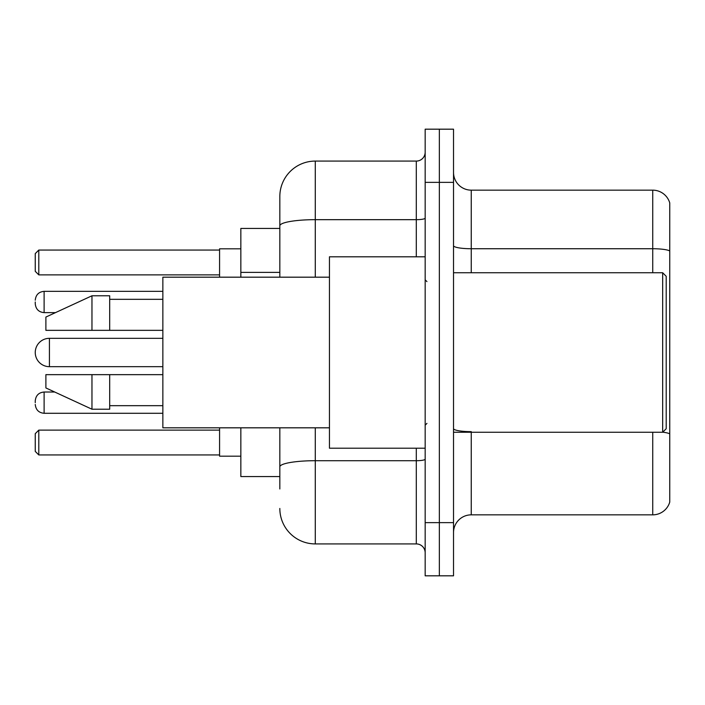 <?xml version="1.0" encoding="UTF-8"?>
<svg xmlns="http://www.w3.org/2000/svg" width="705" height="705" viewBox="0 0 705 705"><rect width="100%" height="100%" fill="white"/><g stroke="black" fill="none" stroke-linecap="round" stroke-linejoin="round"><path stroke-width="1.06" d="M279.832 228.438L240.846 228.438L240.846 277.18M279.832 476.562L240.846 476.562L240.846 427.82M279.832 488.97L279.832 427.82M425.168 522.643L425.168 575.818L439.347 575.818L439.347 522.643L439.347 575.818L453.526 575.818L453.526 522.643L439.347 522.643L439.347 182.357L439.347 522.643L425.168 522.643L425.168 182.357L439.347 182.357L439.347 129.182L439.347 182.357L453.526 182.357L453.526 522.643M453.526 182.357L453.526 129.182L425.168 129.182L425.168 182.357M315.285 427.82L315.285 543.916L416.302 543.916L416.302 448.204M279.832 277.18L279.832 196.536A35.444 35.444 0 0 1 315.285 161.084L416.302 161.084A8.865 8.865 0 0 0 425.168 152.227M279.832 196.536L279.832 216.03M425.168 552.773A8.865 8.865 0 0 0 416.302 543.916M315.285 543.916A35.444 35.444 0 0 1 279.832 508.464M453.526 532.575A17.722 17.722 0 0 1 471.248 514.844L652.733 514.844L652.733 432.253M669.75 202.917A17.722 17.722 0 0 0 652.733 190.156A17.722 17.722 0 0 1 669.75 202.917L669.75 502.083A17.722 17.722 0 0 1 652.733 514.844M669.75 250.954A17.722 3.076 180 0 0 652.733 248.733L652.733 190.156L471.248 190.156A17.722 17.722 0 0 1 453.526 172.425A17.722 17.722 0 0 0 471.248 190.156L471.248 272.747M669.75 251.2L669.75 433.857A17.722 3.076 180 0 0 662.735 432.183M162.855 338.321L49.429 338.321A14.179 14.179 0 0 0 35.25 352.5A14.179 14.179 0 0 1 49.429 338.321L49.429 366.679A14.179 14.179 0 0 1 35.25 352.5M662.665 272.747L666.207 276.289L666.207 428.711L662.665 432.253L662.665 272.747L453.526 272.747M425.168 256.796L329.455 256.796L329.455 448.204L425.168 448.204M329.455 277.18L162.855 277.18L162.855 427.82L329.455 427.82M91.967 330.345L45.887 330.345L45.887 317.056L91.967 295.783L91.967 330.345L162.855 330.345M91.967 295.783L109.689 295.783L109.689 330.345M162.855 374.655L109.689 374.655L109.689 409.217L91.967 409.217L91.967 374.655L45.887 374.655L45.887 387.944L91.967 409.217M45.887 374.655L57.616 374.655M109.689 374.655L91.967 374.655M219.572 427.82L219.572 456.179L240.846 456.179M240.846 248.821L219.572 248.821L219.572 277.18M38.793 454.945L35.25 451.394L35.25 433.672L38.793 430.129L38.793 454.945L219.572 454.945M38.793 430.129L219.572 430.129M38.793 274.871L35.25 271.328L35.25 253.606L38.793 250.055L38.793 274.871L219.572 274.871M38.793 250.055L219.572 250.055M35.25 402.661L35.25 400.889L35.25 402.661M35.25 301.987L35.25 303.758L35.25 301.987M279.832 272.377L240.846 272.377M425.168 459.166A8.865 1.542 0 0 1 416.302 460.709L315.285 460.709A35.444 6.151 180 0 0 279.832 466.869M315.285 161.084L315.285 219.669L416.302 219.669L416.302 161.084M279.832 225.829A35.444 6.151 180 0 1 315.285 219.669L315.285 277.18M416.302 256.796L416.302 219.669A8.865 1.542 0 0 0 425.168 218.127M471.248 432.253L471.248 514.844M652.733 272.747L652.733 248.733L471.248 248.733A17.722 3.076 0 0 1 453.526 245.657M471.248 431.645A17.722 3.076 0 0 1 453.526 428.561M35.25 400.889C35.823 395.452 38.775 392.5 44.115 392.024L44.115 413.289L162.855 413.289M162.855 291.35L44.115 291.35L44.115 312.623C38.775 312.148 35.823 309.195 35.25 303.758M453.526 432.253L662.665 432.253M426.939 281.603L425.168 279.832M109.689 299.325L162.855 299.325M109.689 405.675L162.855 405.675M426.939 423.397L425.168 425.168M162.855 366.679L49.429 366.679M44.115 392.024L54.717 392.024M44.115 413.289C38.775 412.813 35.823 409.861 35.25 404.432M44.115 312.623L55.483 312.623M44.115 291.35C38.775 291.826 35.823 294.787 35.25 300.215"/></g></svg>
